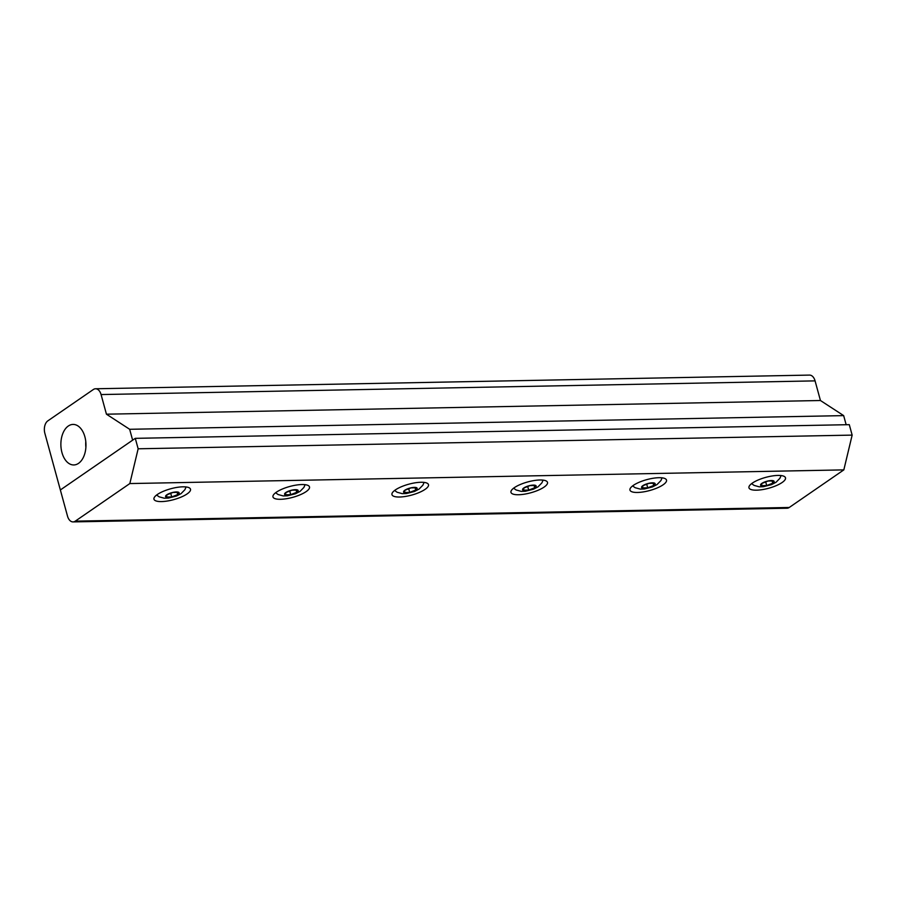 <?xml version="1.0" encoding="UTF-8"?>
<svg xmlns="http://www.w3.org/2000/svg" width="897" height="897" viewBox="0 0 897 897"><rect width="100%" height="100%" fill="white"/><g stroke="black" fill="none" stroke-linecap="round" stroke-linejoin="round"><path stroke-width="1.35" d="M768.023 481.039L773.382 480.938L772.721 483.191L766.7 485.546L761.34 485.647L762.002 483.393L768.023 481.039M772.115 480.96L772.721 483.191M765.724 481.947L766.7 485.546M763.381 486.039A7.041 2.097 -15.3 0 1 761.833 483.393A7.041 2.097 -15.3 0 1 771.353 480.545A7.041 2.097 -15.3 0 1 772.9 483.18A7.041 2.097 -15.3 0 1 763.381 486.039M173.031 492.442L178.391 492.341L177.729 494.583L171.708 496.938L166.349 497.039L167.01 494.796L173.031 492.442M177.113 492.363L177.729 494.583M170.722 493.339L171.708 496.938M168.378 497.431A7.041 2.097 -15.3 0 1 166.831 494.796A7.041 2.097 -15.3 0 1 176.35 491.948A7.041 2.097 -15.3 0 1 177.898 494.583A7.041 2.097 -15.3 0 1 168.378 497.431M292.03 490.166L297.389 490.054L296.728 492.307L290.706 494.662L285.347 494.763L286.008 492.509L292.03 490.166M296.111 490.087L296.728 492.307M289.72 491.063L290.706 494.662M287.388 495.155A7.041 2.097 -15.3 0 1 285.829 492.52A7.041 2.097 -15.3 0 1 295.348 489.661A7.041 2.097 -15.3 0 1 296.896 492.307A7.041 2.097 -15.3 0 1 287.388 495.155M411.028 487.878L416.387 487.777L415.726 490.031L409.705 492.386L404.345 492.487L405.007 490.233L411.028 487.878M415.12 487.8L415.726 490.031M408.718 488.787L409.705 492.386M406.386 492.879A7.041 2.097 -15.3 0 1 404.827 490.233A7.041 2.097 -15.3 0 1 414.347 487.385A7.041 2.097 -15.3 0 1 415.894 490.02A7.041 2.097 -15.3 0 1 406.386 492.879M649.024 483.326L654.384 483.214L653.722 485.468L647.701 487.822L642.342 487.923L643.003 485.669L649.024 483.326M653.117 483.248L653.722 485.468M646.715 484.223L647.701 487.822M644.382 488.316A7.041 2.097 -15.3 0 1 642.835 485.681A7.041 2.097 -15.3 0 1 652.343 482.833A7.041 2.097 -15.3 0 1 653.902 485.468A7.041 2.097 -15.3 0 1 644.382 488.316M530.026 485.602L535.386 485.501L534.724 487.744L528.703 490.098L523.343 490.199L524.005 487.957L530.026 485.602M534.119 485.524L534.724 487.744M527.716 486.499L528.703 490.098M525.384 490.592A7.041 2.097 -15.3 0 1 523.837 487.957A7.041 2.097 -15.3 0 1 533.345 485.109A7.041 2.097 -15.3 0 1 534.904 487.744A7.041 2.097 -15.3 0 1 525.384 490.592M85.787 441.616A19.196 11.874 -91.1 0 0 85.888 447.289M61.96 452.581A20.261 12.536 88.9 0 1 73.386 424.427A20.261 12.536 88.9 0 1 85.966 444.452A20.261 12.536 88.9 0 1 74.159 464.938A20.261 12.536 88.9 0 1 61.96 452.581M846.151 424.73L843.662 415.614L820.441 400.511L815.07 380.877A9.475 5.864 -91.1 0 0 809.531 375.092L95.531 388.771A9.475 5.864 88.9 0 1 101.069 394.557L106.44 414.19L129.661 429.293L132.633 440.169L60.357 489.964L44.85 433.273A9.475 5.864 88.9 0 1 47.821 420.872L93.333 389.522A9.475 5.864 88.9 0 1 95.531 388.771M820.441 400.511L106.44 414.19M843.662 415.614L129.661 429.293M161.527 501.58A18.938 5.629 -15.3 0 1 153.97 499.203A18.938 5.629 -15.3 0 1 170.744 488.764A18.938 5.629 -15.3 0 1 190.5 489.201A18.938 5.629 -15.3 0 1 181.239 497.039A18.938 5.629 -15.3 0 1 161.527 501.58M518.522 494.74A18.938 5.629 -15.3 0 1 510.965 492.363A18.938 5.629 -15.3 0 1 527.75 481.936A18.938 5.629 -15.3 0 1 547.495 482.362A18.938 5.629 -15.3 0 1 538.245 490.199A18.938 5.629 -15.3 0 1 518.522 494.74M756.519 490.177A18.938 5.629 -15.3 0 1 748.961 487.8A18.938 5.629 -15.3 0 1 765.746 477.372A18.938 5.629 -15.3 0 1 785.503 477.809A18.938 5.629 -15.3 0 1 776.241 485.636A18.938 5.629 -15.3 0 1 756.519 490.177M637.52 492.464A18.938 5.629 -15.3 0 1 629.963 490.076A18.938 5.629 -15.3 0 1 646.748 479.648A18.938 5.629 -15.3 0 1 666.505 480.086A18.938 5.629 -15.3 0 1 657.243 487.923A18.938 5.629 -15.3 0 1 637.52 492.464M399.524 497.016A18.938 5.629 -15.3 0 1 391.967 494.639A18.938 5.629 -15.3 0 1 408.74 484.212A18.938 5.629 -15.3 0 1 428.497 484.649A18.938 5.629 -15.3 0 1 419.247 492.475A18.938 5.629 -15.3 0 1 399.524 497.016M280.526 499.293A18.938 5.629 -15.3 0 1 272.968 496.916A18.938 5.629 -15.3 0 1 289.742 486.488A18.938 5.629 -15.3 0 1 309.499 486.925A18.938 5.629 -15.3 0 1 300.248 494.752A18.938 5.629 -15.3 0 1 280.526 499.293M852.15 435.112L849.291 424.662L135.29 438.341L138.149 448.792L852.15 435.112L843.83 469.882L789.248 507.478A9.475 5.864 -91.1 0 1 787.05 508.229L73.049 521.908A9.475 5.864 88.9 0 1 67.51 516.123L60.357 489.964L135.29 438.341M138.149 448.792L129.83 483.561L843.83 469.882M129.83 483.561L75.258 521.157A9.475 5.864 88.9 0 1 73.049 521.908M101.069 394.557L815.07 380.877M75.258 521.157L789.248 507.478M781.096 475.567L779.897 478.303L776.04 482.261L771.487 484.638L763.392 486.701L759.221 486.813L754.085 485.4L751.608 483.629M186.094 486.959L184.894 489.706L181.037 493.653L176.485 496.03L168.389 498.093L164.229 498.205L159.083 496.803L156.616 495.032M305.092 484.683L303.904 487.43L300.047 491.377L295.483 493.754L287.388 495.817L283.228 495.929L278.092 494.527L275.614 492.745M424.102 482.407L422.902 485.142L419.045 489.1L414.481 491.478L406.386 493.541L402.226 493.642L397.091 492.24L394.613 490.468M662.098 477.843L660.898 480.59L657.041 484.537L652.478 486.914L644.394 488.977L640.223 489.089L635.087 487.688L632.609 485.905M543.1 480.119L541.9 482.866L538.043 486.813L533.48 489.19L525.395 491.253L521.224 491.365L516.089 489.964L513.611 488.192"/></g></svg>
